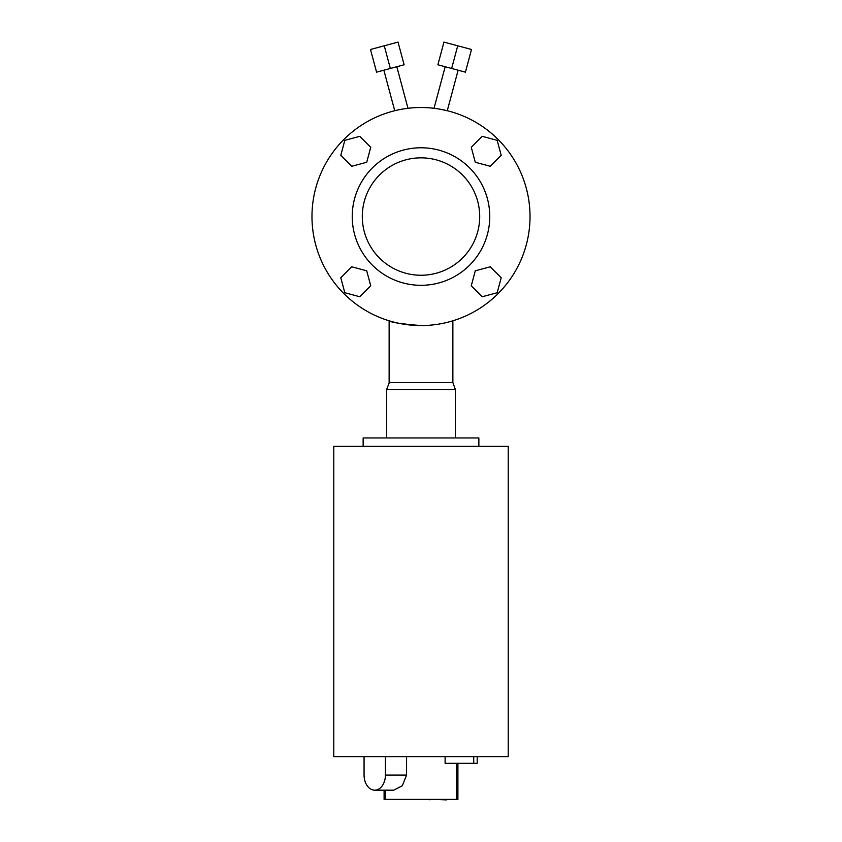 <?xml version="1.0" encoding="UTF-8"?>
<svg xmlns="http://www.w3.org/2000/svg" width="842" height="842" viewBox="0 0 842 842"><rect width="100%" height="100%" fill="white"/><g stroke="black" fill="none" stroke-linecap="round" stroke-linejoin="round"><path stroke-width="1.26" d="M372.375 167.916A68.77 68.77 0 0 0 372.375 265.167A68.77 68.77 0 0 0 469.625 265.167A68.77 68.77 0 0 0 469.625 167.916A68.77 68.77 0 0 0 372.375 167.916M462.511 258.052A58.708 58.708 0 0 1 379.489 258.052A58.708 58.708 0 0 1 379.489 175.031A58.708 58.708 0 0 1 462.511 175.031A58.708 58.708 0 0 1 462.511 258.052M498.096 293.626A109.028 109.028 0 0 1 343.904 293.626A109.028 109.028 0 0 1 343.904 139.446A109.028 109.028 0 0 1 498.096 139.446A109.028 109.028 0 0 1 498.096 293.626M389.33 382.594L452.87 382.594L455.385 389.499L386.615 389.499L389.33 382.594M421 325.559C401.623 324.002 391.004 322.412 389.13 320.802C391.014 322.423 401.634 324.002 421 325.559M437.019 108.702L439.64 109.123M440.482 109.271L447.27 110.734L458.132 70.212M434.03 108.302L445.176 66.739M401.287 109.313L402.592 109.081M403.865 108.871L407.97 108.302L396.824 66.739M421 446.323L333.779 446.323L333.779 756.621L508.221 756.621L508.221 446.323L421 446.323M363.134 446.323L363.134 437.945L478.866 437.945L478.866 446.323M385.415 756.621L385.415 775.072A15.093 10.672 90 0 1 374.743 790.175L384.099 790.175L384.099 799.395L457.901 799.395L457.901 763.336M364.07 756.621L364.07 775.072A15.093 10.672 90 0 0 374.743 790.175L393.677 790.175M385.415 775.072L406.57 775.072L402.329 785.754L393.719 790.175L402.329 785.754L406.57 775.072L406.57 756.621M477.193 756.621L477.193 763.336L445.113 763.336L445.113 756.621M446.323 799.9L435.272 799.395M429.409 799.732L432.714 799.395M383.868 70.212L394.73 110.734L396.645 110.27M397.645 110.049L400.024 109.555M447.27 110.734L445.429 110.291M445.323 110.26L439.535 109.102M439.356 109.071L438.229 108.892M384.268 45.794L370.501 49.478L376.574 72.159L390.351 68.476L404.118 64.781L398.045 42.1L384.268 45.794L390.351 68.476M451.649 68.476L465.426 72.159L471.499 49.478L457.732 45.794L451.649 68.476L437.882 64.781L443.955 42.1L457.732 45.794M452.87 382.594L452.87 320.802L451.891 321.097M497.19 292.732L482.224 296.742L471.267 285.785L475.277 270.819L490.244 266.809L501.2 277.765L497.19 292.732M344.81 140.351L359.776 136.341L370.733 147.297L366.723 162.264L351.756 166.274L340.8 155.317L344.81 140.351M497.19 140.351L501.2 155.317L490.244 166.274L475.277 162.264L471.267 147.297L482.224 136.341L497.19 140.351M344.81 292.732L340.8 277.765L351.756 266.809L366.723 270.819L370.733 285.785L359.776 296.742L344.81 292.732M385.394 799.395L385.394 790.175M456.606 799.395L456.606 763.336M473.73 763.336L473.73 756.621M389.13 382.594L389.13 320.802M455.385 437.945L455.385 389.499M386.615 437.945L386.615 389.499"/></g></svg>

